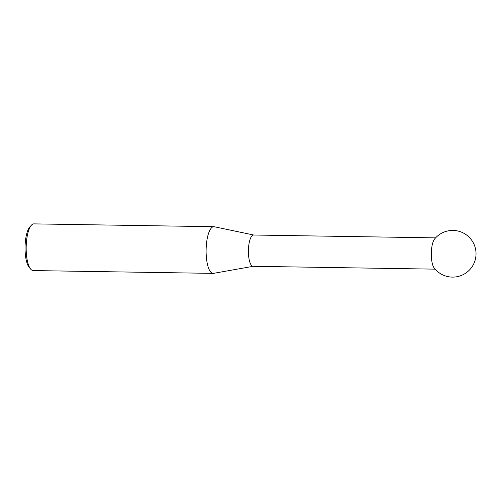 <?xml version="1.0" encoding="UTF-8"?>
<svg xmlns="http://www.w3.org/2000/svg" width="501" height="501" viewBox="0 0 501 501"><rect width="100%" height="100%" fill="white"/><g stroke="black" fill="none" stroke-linecap="round" stroke-linejoin="round"><path stroke-width="0.75" d="M435.601 237.862L253.587 235.019A15.644 4.935 90.9 0 0 248.458 248.959A15.644 4.935 90.9 0 0 252.091 265.95A15.644 4.935 90.9 0 0 253.099 266.3L435.112 269.143M434.649 238.946A15.644 4.935 90.9 0 0 431.461 250.212A15.644 4.935 90.9 0 0 434.192 268.022A23.347 23.347 0 0 0 475.95 255.685A23.347 23.347 0 0 0 434.649 238.946M253.249 266.3L213.564 273.346A23.347 7.371 -89.1 0 1 213.113 273.377A23.347 7.371 -89.1 0 1 211.604 272.857A23.347 7.371 -89.1 0 1 206.187 247.5A23.347 7.371 -89.1 0 1 213.839 226.696A23.347 7.371 -89.1 0 1 214.29 226.746L253.738 235.025M213.839 226.696L33.911 223.884A23.347 7.371 90.9 0 0 31.438 225.174A23.347 7.371 90.9 0 0 26.177 247.112A23.347 7.371 90.9 0 0 30.749 269.2A23.347 7.371 90.9 0 0 31.669 270.045A23.347 7.371 90.9 0 0 33.179 270.571L213.113 273.377M30.749 269.2L29.277 267.503A21.568 6.807 -89.1 0 1 25.05 247.093A21.568 6.807 -89.1 0 1 29.91 226.834L31.438 225.174"/></g></svg>
